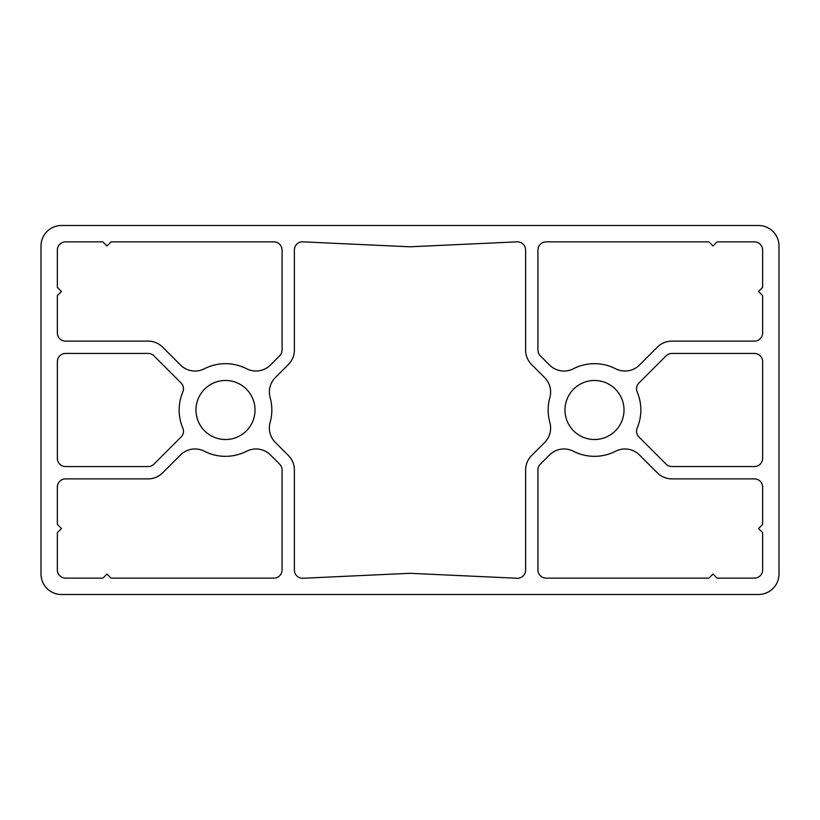 <?xml version="1.0" encoding="UTF-8"?>
<svg xmlns="http://www.w3.org/2000/svg" width="820" height="820" viewBox="0 0 820 820"><rect width="100%" height="100%" fill="white"/><g stroke="black" fill="none" stroke-linecap="round" stroke-linejoin="round"><path stroke-width="1.23" d="M409.969 246.799L517.041 241.849A8.2 8.2 0 0 1 525.62 250.049L525.62 350.078A20.5 20.5 0 0 0 531.616 364.572L544.624 377.579A20.5 20.5 0 0 1 549.871 397.587A46.33 46.33 0 0 0 549.871 422.515A20.5 20.5 0 0 1 544.624 442.523L531.616 455.53A20.5 20.5 0 0 0 525.62 470.024L525.62 570.064A8.2 8.2 0 0 1 517.041 578.254L409.969 573.303L303.338 578.233A8.2 8.2 0 0 1 294.38 570.013L294.38 469.973A20.5 20.5 0 0 0 288.373 455.479L275.366 442.472A20.5 20.5 0 0 1 270.118 422.464A46.33 46.33 0 0 0 270.118 397.536A20.5 20.5 0 0 1 275.366 377.528L288.373 364.521A20.5 20.5 0 0 0 294.38 350.027L294.38 249.987A8.2 8.2 0 0 1 301.719 241.797L409.969 246.799M537.92 569.931L537.92 469.973A8.2 8.2 0 0 1 540.318 464.181L549.523 454.977A20.5 20.5 0 0 1 573.364 451.226A46.33 46.33 0 0 0 615.625 451.226A20.5 20.5 0 0 1 639.477 454.977L657.373 472.873A20.5 20.5 0 0 0 671.867 478.88L754.431 478.88A8.2 8.2 0 0 1 762.631 487.08L762.631 524.4L758.531 528.5L762.631 532.6L762.631 569.931A8.2 8.2 0 0 1 754.431 578.131L717.1 578.131L713 574.031L708.9 578.131L546.12 578.131A8.2 8.2 0 0 1 537.92 569.931M546.12 241.869L708.9 241.869L713 245.969L717.1 241.869L754.431 241.869A8.2 8.2 0 0 1 762.631 250.069L762.631 287.4L758.531 291.5L762.631 295.6L762.631 332.92A8.2 8.2 0 0 1 754.431 341.12L671.867 341.12A20.5 20.5 0 0 0 657.373 347.127L639.477 365.023A20.5 20.5 0 0 1 615.625 368.774A46.33 46.33 0 0 0 573.364 368.774A20.5 20.5 0 0 1 549.523 365.023L540.318 355.818A8.2 8.2 0 0 1 537.92 350.027L537.92 250.069A8.2 8.2 0 0 1 546.12 241.869M282.059 250.069L282.059 350.027A8.2 8.2 0 0 1 279.661 355.818L270.457 365.023A20.5 20.5 0 0 1 246.615 368.774A46.33 46.33 0 0 0 204.354 368.774A20.5 20.5 0 0 1 180.502 365.023L162.606 347.127A20.5 20.5 0 0 0 148.112 341.12L65.549 341.12A8.2 8.2 0 0 1 57.349 332.92L57.349 295.6L61.449 291.5L57.349 287.4L57.349 250.069A8.2 8.2 0 0 1 65.549 241.869L102.879 241.869L106.979 245.969L111.079 241.869L273.859 241.869A8.2 8.2 0 0 1 282.059 250.069M273.859 578.131L111.079 578.131L106.979 574.031L102.879 578.131L65.549 578.131A8.2 8.2 0 0 1 57.349 569.931L57.349 532.6L61.449 528.5L57.349 524.4L57.349 487.08A8.2 8.2 0 0 1 65.549 478.88L148.112 478.88A20.5 20.5 0 0 0 162.606 472.873L180.502 454.977A20.5 20.5 0 0 1 204.354 451.226A46.33 46.33 0 0 0 246.615 451.226A20.5 20.5 0 0 1 270.457 454.977L279.661 464.181A8.2 8.2 0 0 1 282.059 469.973L282.059 569.931A8.2 8.2 0 0 1 273.859 578.131M182.993 391.529A46.33 46.33 0 0 0 182.993 428.47A8.2 8.2 0 0 1 181.076 437.029L153.934 464.171A8.2 8.2 0 0 1 148.133 466.57L65.569 466.57A8.2 8.2 0 0 1 57.369 458.37L57.369 361.63A8.2 8.2 0 0 1 65.569 353.43L148.133 353.43A8.2 8.2 0 0 1 153.934 355.829L181.076 382.971A8.2 8.2 0 0 1 182.993 391.529M762.641 458.339A8.2 8.2 0 0 1 754.441 466.539L671.877 466.539A8.2 8.2 0 0 1 666.076 464.14L638.944 436.998A8.2 8.2 0 0 1 637.365 427.609A46.33 46.33 0 0 0 637.365 392.37A8.2 8.2 0 0 1 638.944 382.981L666.076 355.849A8.2 8.2 0 0 1 671.877 353.44L754.441 353.44A8.2 8.2 0 0 1 762.641 361.599L762.641 458.339M250.264 393.928A29.52 29.52 0 0 1 227.037 439.479A29.52 29.52 0 0 1 199.198 396.593A29.52 29.52 0 0 1 250.264 393.928M569.736 426.072A29.52 29.52 0 0 1 592.962 380.521A29.52 29.52 0 0 1 620.791 423.407A29.52 29.52 0 0 1 569.736 426.072M758.5 225.5L61.5 225.5A20.5 20.5 0 0 0 41 246L41 574A20.5 20.5 0 0 0 61.5 594.5L758.5 594.5A20.5 20.5 0 0 0 779 574L779 246A20.5 20.5 0 0 0 758.5 225.5"/></g></svg>
